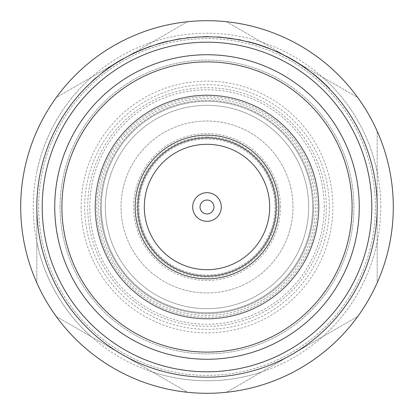 <?xml version="1.0" encoding="UTF-8"?>
<svg xmlns="http://www.w3.org/2000/svg" width="414" height="414" viewBox="0 0 414 414"><rect width="100%" height="100%" fill="white"/><g stroke="black" fill="none" stroke-linecap="round" stroke-linejoin="round"><path stroke-width="0.31" stroke-dasharray="2.07 1.55" d="M375.384 207A168.384 168.384 0 0 0 207 38.616A168.384 168.384 0 0 0 38.616 207A168.384 168.384 0 0 0 207 375.384A168.384 168.384 0 0 0 375.384 207A168.384 168.384 0 0 0 207 38.616A168.384 168.384 0 0 0 38.616 207A168.384 168.384 0 0 0 207 375.384A168.384 168.384 0 0 0 375.384 207M292.983 207A85.983 85.983 0 0 0 207 121.017A85.983 85.983 0 0 0 121.017 207A85.983 85.983 0 0 0 207 292.983A85.983 85.983 0 0 0 292.983 207A85.983 85.983 0 0 0 207 121.017A85.983 85.983 0 0 0 121.017 207A85.983 85.983 0 0 0 207 292.983A85.983 85.983 0 0 0 292.983 207M280.444 207A73.444 73.444 0 0 0 207 133.556A73.444 73.444 0 0 0 133.556 207A73.444 73.444 0 0 0 207 280.444A73.444 73.444 0 0 0 280.444 207M207 136.858A70.142 70.142 0 0 0 136.858 207A70.142 70.142 0 0 0 207 277.142A70.142 70.142 0 0 0 277.142 207A70.142 70.142 0 0 0 207 136.858M207 138.928A68.072 68.072 0 0 0 138.928 207A68.072 68.072 0 0 0 207 275.072A68.072 68.072 0 0 0 275.072 207A68.072 68.072 0 0 0 207 138.928A68.072 68.072 0 0 0 138.928 207A68.072 68.072 0 0 0 207 275.072A68.072 68.072 0 0 0 275.072 207A68.072 68.072 0 0 0 207 138.928M318.511 207A111.511 111.511 0 0 0 207 95.489A111.511 111.511 0 0 0 95.489 207A111.511 111.511 0 0 0 207 318.511A111.511 111.511 0 0 0 318.511 207A111.511 111.511 0 0 0 207 95.489A111.511 111.511 0 0 0 95.489 207A111.511 111.511 0 0 0 207 318.511A111.511 111.511 0 0 0 318.511 207M105.342 207A101.658 101.658 0 0 0 207 308.658A101.658 101.658 0 0 0 308.658 207A101.658 101.658 0 0 0 207 105.342A101.658 101.658 0 0 0 105.342 207A101.658 101.658 0 0 0 207 308.658A101.658 101.658 0 0 0 308.658 207A101.658 101.658 0 0 0 207 105.342A101.658 101.658 0 0 0 105.342 207M135.166 207A71.834 71.834 0 0 1 207 135.166A71.834 71.834 0 0 1 278.834 207A71.834 71.834 0 0 1 207 278.834A71.834 71.834 0 0 1 135.166 207M207 269.695A62.695 62.695 0 0 1 144.305 207A62.695 62.695 0 0 1 207 144.305A62.695 62.695 0 0 1 269.695 207A62.695 62.695 0 0 1 207 269.695M324.234 207A117.234 117.234 0 0 0 207 89.766A117.234 117.234 0 0 0 89.766 207A117.234 117.234 0 0 0 207 324.234A117.234 117.234 0 0 0 324.234 207M326.299 207A119.299 119.299 0 0 0 207 87.701A119.299 119.299 0 0 0 87.701 207A119.299 119.299 0 0 0 207 326.299A119.299 119.299 0 0 0 326.299 207M60.108 207A146.892 146.892 0 0 0 207 353.892A146.892 146.892 0 0 0 353.892 207A146.892 146.892 0 0 0 207 60.108A146.892 146.892 0 0 0 60.108 207A146.892 146.892 0 0 0 207 353.892A146.892 146.892 0 0 0 353.892 207A146.892 146.892 0 0 0 207 60.108A146.892 146.892 0 0 0 60.108 207M377.18 207A170.18 170.18 0 0 0 207 36.82A170.18 170.18 0 0 0 36.82 207L36.82 282.809A186.3 186.3 0 0 0 56.257 316.472L187.563 392.286A186.3 186.3 0 0 0 226.437 392.286L357.743 316.472A186.3 186.3 0 0 0 377.18 282.809L377.18 207L377.18 282.809A186.3 186.3 0 0 1 357.743 316.472L226.437 392.286A186.3 186.3 0 0 1 187.563 392.286L56.257 316.472A186.3 186.3 0 0 1 36.82 282.809L36.82 207A170.18 170.18 0 0 0 207 377.18A170.18 170.18 0 0 0 377.18 207L377.18 131.191A186.3 186.3 0 0 0 357.743 97.528L226.437 21.714A186.3 186.3 0 0 0 187.563 21.714L56.257 97.528A186.3 186.3 0 0 0 36.82 131.191A186.3 186.3 0 0 1 56.257 97.528L187.563 21.714A186.3 186.3 0 0 1 226.437 21.714L357.743 97.528A186.3 186.3 0 0 1 377.18 131.191L377.18 207M393.3 207A186.3 186.3 0 0 0 207 20.7A186.3 186.3 0 0 0 20.7 207A186.3 186.3 0 0 0 207 393.3A186.3 186.3 0 0 0 393.3 207M322.542 82.06A170.18 170.18 0 0 1 329.57 88.943A170.18 170.18 0 0 0 312.622 73.568A170.18 170.18 0 0 1 322.542 82.06L322.542 82.06M308.487 70.173L296.636 62.131L285.748 56.138L296.636 62.343L308.487 70.396L296.564 62.297L284.511 55.497A170.18 170.18 0 0 1 305.594 68.289L296.993 62.566L287.404 57.013L296.414 62.203L305.289 68.077A170.18 170.18 0 0 0 287.404 57.013L296.993 62.566M287.166 56.889L285.805 56.169M229.351 38.295L220.02 37.322A170.18 170.18 0 0 0 217.127 37.125L229.071 38.259L241.103 40.277A170.18 170.18 0 0 0 238.21 39.708L220.02 37.322L229.439 38.311L241.517 40.36L229.351 38.114L238.21 39.708M177.854 39.335A170.18 170.18 0 0 1 180.752 38.859A170.18 170.18 0 0 0 177.854 39.335L177.337 39.428M167.934 41.369A170.18 170.18 0 0 0 156.771 44.401A170.18 170.18 0 0 1 167.934 41.369L167.934 41.183A170.356 170.356 0 0 0 163.799 42.212L163.799 42.399M151.4 46.161L151.4 45.97A170.356 170.356 0 0 0 148.507 46.999L133.624 53.256A170.356 170.356 0 0 0 130.731 54.669L130.731 54.871A170.18 170.18 0 0 1 133.624 53.453L148.507 47.191A170.18 170.18 0 0 1 151.4 46.161A170.18 170.18 0 0 0 148.507 47.191L132.506 53.996M100.964 73.894A170.18 170.18 0 0 1 122.047 59.544L113.452 64.843L103.862 71.638L112.872 65.226L121.747 59.719A170.18 170.18 0 0 0 103.862 71.638L113.452 64.843M124.94 57.706L113.089 64.863L102.206 72.916L113.089 65.081L124.94 57.913L113.017 65.127L103.531 71.891M93.114 80.549A170.18 170.18 0 0 1 96.007 78.003A170.18 170.18 0 0 0 93.114 80.549L84.844 88.518L92.596 81.015M211.342 36.696L199.056 36.83L189.431 37.731A170.18 170.18 0 0 0 186.538 38.057A170.18 170.18 0 0 1 189.431 37.731L199.056 37.006L211.342 36.877L198.963 37.012L189.431 37.731L198.927 37.012L208.449 36.83L198.953 37.012L189.431 37.731L198.963 36.83M203.279 36.862L200.593 36.763M194.187 37.307L191.496 37.348M270.456 48.904L258.6 44.645L247.717 41.767L258.6 44.836L270.456 49.095L258.533 44.81L246.48 41.462A170.18 170.18 0 0 1 267.563 47.962L258.962 44.95L249.373 42.181L258.383 44.764L267.258 47.848A170.18 170.18 0 0 0 249.373 42.181L258.962 44.95M249.192 42.135L247.888 41.809M276.241 51.548A170.18 170.18 0 0 1 279.134 52.868A170.18 170.18 0 0 0 276.241 51.548L276.241 51.352A170.356 170.356 0 0 1 279.134 52.671L279.134 52.868M61.903 207A145.097 145.097 0 0 0 207 352.097A145.097 145.097 0 0 0 352.097 207A145.097 145.097 0 0 0 207 61.903A145.097 145.097 0 0 0 61.903 207M98.625 207A108.375 108.375 0 0 1 207 98.625A108.375 108.375 0 0 1 315.375 207A108.375 108.375 0 0 1 207 315.375A108.375 108.375 0 0 1 98.625 207M318.961 207A111.961 111.961 0 0 0 207 95.039A111.961 111.961 0 0 0 95.039 207A111.961 111.961 0 0 0 207 318.961A111.961 111.961 0 0 0 318.961 207A111.961 111.961 0 0 0 207 95.039A111.961 111.961 0 0 0 95.039 207A111.961 111.961 0 0 0 207 318.961A111.961 111.961 0 0 0 318.961 207A111.961 111.961 0 0 0 207 95.039A111.961 111.961 0 0 0 95.039 207A111.961 111.961 0 0 0 207 318.961A111.961 111.961 0 0 0 318.961 207A111.961 111.961 0 0 0 207 95.039A111.961 111.961 0 0 0 95.039 207A111.961 111.961 0 0 0 207 318.961A111.961 111.961 0 0 0 318.961 207M313.584 207A106.584 106.584 0 0 1 207 313.584A106.584 106.584 0 0 1 100.416 207A106.584 106.584 0 0 0 207 313.584A106.584 106.584 0 0 0 313.584 207A106.584 106.584 0 0 0 207 100.416A106.584 106.584 0 0 0 100.416 207A106.584 106.584 0 0 1 207 100.416A106.584 106.584 0 0 1 313.584 207A106.584 106.584 0 0 0 207 100.416A106.584 106.584 0 0 0 100.416 207M312.689 207A105.689 105.689 0 0 0 207 101.311A105.689 105.689 0 0 0 101.311 207A105.689 105.689 0 0 0 207 312.689A105.689 105.689 0 0 0 312.689 207A105.689 105.689 0 0 0 207 101.311A105.689 105.689 0 0 0 101.311 207A105.689 105.689 0 0 0 207 312.689A105.689 105.689 0 0 0 312.689 207M93.114 80.306A170.356 170.356 0 0 1 96.007 77.765L96.007 78.003M92.596 80.771L87.913 85.434M87.913 85.18L86.433 86.899M86.433 86.645L84.844 88.26M113.452 64.625L122.047 59.544M122.047 59.337A170.356 170.356 0 0 0 100.964 73.666M105.492 70.183A170.356 170.356 0 0 0 103.862 71.415L112.872 65.008L121.747 59.719M163.799 42.212A170.356 170.356 0 0 0 160.906 42.999L160.906 42.999A170.356 170.356 0 0 0 156.771 44.215L156.771 44.401M177.854 39.154A170.356 170.356 0 0 1 180.752 38.678L180.752 38.859M177.337 39.247L172.659 40.324M172.659 40.142L171.179 40.634M171.179 40.453L169.59 40.8M208.449 36.83L198.927 36.836L189.431 37.55A170.356 170.356 0 0 0 186.538 37.876L186.538 38.057M189.431 37.55L205.608 36.649M205.965 36.644L203.279 36.686M196.873 36.944L194.187 37.125M241.517 40.179L229.439 38.129L220.02 37.322L229.118 38.264L238.624 39.785L220.02 37.322L229.351 38.114M229.071 38.259L241.103 40.277M238.21 39.527A170.356 170.356 0 0 1 238.624 39.604L229.118 38.083L220.02 37.141L229.289 38.109L238.624 39.785M229.071 38.078L217.987 37.177M217.987 36.996L217.127 36.944M258.962 44.764L267.563 47.962M267.563 47.77A170.356 170.356 0 0 0 246.48 41.281M249.373 41.995L258.383 44.577L267.258 47.848M296.993 62.354L305.594 68.289M305.594 68.072A170.356 170.356 0 0 0 284.511 55.295M287.404 56.811L296.414 61.996L305.289 68.077M329.57 88.943L329.57 88.684A170.356 170.356 0 0 0 319.649 79.203L319.649 79.203A170.356 170.356 0 0 0 312.622 73.335L312.622 73.568M380.761 207A173.761 173.761 0 0 0 207 33.239A173.761 173.761 0 0 0 33.239 207A173.761 173.761 0 0 0 207 380.761A173.761 173.761 0 0 0 380.761 207M81.139 207A125.861 125.861 0 0 0 207 332.861A125.861 125.861 0 0 0 332.861 207A125.861 125.861 0 0 0 207 81.139A125.861 125.861 0 0 0 81.139 207M329.332 207A122.332 122.332 0 0 1 207 329.332A122.332 122.332 0 0 1 84.668 207A122.332 122.332 0 0 1 207 84.668A122.332 122.332 0 0 1 329.332 207M322.49 336.825A173.761 173.761 0 0 0 377.18 242.102M152.311 371.932A173.761 173.761 0 0 0 261.689 371.932M36.82 242.102A173.761 173.761 0 0 0 91.51 336.825M96.835 207A110.165 110.165 0 0 0 207 317.165A110.165 110.165 0 0 0 317.165 207A110.165 110.165 0 0 0 207 96.835A110.165 110.165 0 0 0 96.835 207M91.51 77.175A173.761 173.761 0 0 0 36.82 171.898M261.689 42.068A173.761 173.761 0 0 0 152.311 42.068M377.18 171.898A173.761 173.761 0 0 0 322.49 77.175"/><path stroke-width="0.62" d="M135.166 207A71.834 71.834 0 0 1 207 135.166A71.834 71.834 0 0 1 278.834 207A71.834 71.834 0 0 1 207 278.834A71.834 71.834 0 0 1 135.166 207A71.834 71.834 0 0 1 207 135.166A71.834 71.834 0 0 1 278.834 207M207 144.305A62.695 62.695 0 0 0 144.305 207A62.695 62.695 0 0 0 207 269.695A62.695 62.695 0 0 0 269.695 207A62.695 62.695 0 0 0 207 144.305M213.966 207A6.966 6.966 0 0 0 207 200.034A6.966 6.966 0 0 0 200.034 207A6.966 6.966 0 0 0 207 213.966A6.966 6.966 0 0 0 213.966 207M221.314 207A14.314 14.314 0 0 0 207 192.686A14.314 14.314 0 0 0 192.686 207A14.314 14.314 0 0 0 207 221.314A14.314 14.314 0 0 0 221.314 207M359.264 207A152.264 152.264 0 0 1 207 359.264A152.264 152.264 0 0 1 54.736 207A152.264 152.264 0 0 1 207 54.736A152.264 152.264 0 0 1 359.264 207M61.903 207A145.097 145.097 0 0 0 207 352.097A145.097 145.097 0 0 0 352.097 207A145.097 145.097 0 0 0 207 61.903A145.097 145.097 0 0 0 61.903 207M371.803 207A164.803 164.803 0 0 0 207 42.197A164.803 164.803 0 0 0 42.197 207A164.803 164.803 0 0 0 207 371.803A164.803 164.803 0 0 0 371.803 207M36.82 207A170.18 170.18 0 0 1 207 36.82A170.18 170.18 0 0 1 377.18 207A170.18 170.18 0 0 1 207 377.18A170.18 170.18 0 0 1 36.82 207M393.3 207A186.3 186.3 0 0 0 207 20.7A186.3 186.3 0 0 0 20.7 207A186.3 186.3 0 0 0 207 393.3A186.3 186.3 0 0 0 393.3 207M132.506 53.996L139.539 50.762M103.862 71.638L102.206 72.916M103.531 71.891L100.964 73.894L103.531 71.891M84.844 88.518L93.114 80.306A170.356 170.356 0 0 1 96.007 77.765L96.007 78.003M103.531 71.663L113.017 65.127M113.017 64.91L122.228 59.44M122.228 59.233L124.94 57.913M102.206 72.688L103.862 71.415M105.492 70.183A170.356 170.356 0 0 1 121.747 59.512M139.539 50.57L148.507 46.999A170.356 170.356 0 0 1 151.4 45.97L151.4 46.161M156.771 44.401L156.771 44.215A170.356 170.356 0 0 1 163.799 42.212L163.799 42.399M163.799 42.212A170.356 170.356 0 0 1 167.934 41.183L167.934 41.369M169.59 40.986L177.854 39.154A170.356 170.356 0 0 1 180.752 38.678L180.752 38.859M186.538 38.057L186.538 37.876A170.356 170.356 0 0 1 189.431 37.55L189.431 37.731M203.517 36.68L211.342 36.877M205.608 36.649L208.449 36.649M200.593 36.944L205.965 36.825M191.496 37.529L196.873 37.125M217.127 37.125L217.127 36.944A170.356 170.356 0 0 1 220.02 37.141L220.02 37.322M220.02 37.141L229.351 38.295M229.351 38.114L241.517 40.36M238.624 39.604A170.356 170.356 0 0 1 241.103 40.091M249.042 42.099L246.48 41.462M249.042 41.912L258.533 44.81M258.533 44.624L267.744 48.029M267.744 47.838L270.456 49.095M247.717 41.581L249.373 41.995A170.356 170.356 0 0 1 267.258 47.657M276.241 51.548L276.241 51.352A170.356 170.356 0 0 1 279.134 52.671L279.134 52.868M287.073 56.837L284.511 55.497M287.073 56.635L296.564 62.297M296.564 62.084L305.775 68.419M305.775 68.201L308.487 70.396M285.748 55.937L287.404 56.811A170.356 170.356 0 0 1 305.289 67.86M329.57 88.943L329.57 88.684A170.356 170.356 0 0 0 312.622 73.335L312.622 73.568M276.148 207A69.148 69.148 0 0 0 207 137.852A69.148 69.148 0 0 0 137.852 207A69.148 69.148 0 0 0 207 276.148A69.148 69.148 0 0 0 276.148 207"/></g></svg>
